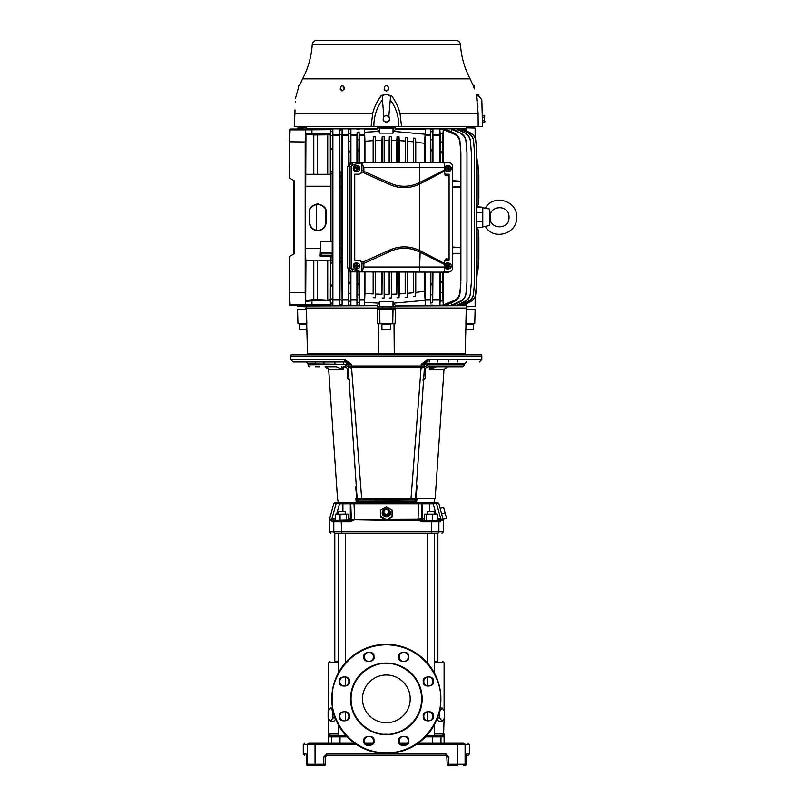 <?xml version="1.0" encoding="UTF-8"?>
<svg xmlns="http://www.w3.org/2000/svg" width="806" height="806" viewBox="0 0 806 806"><rect width="100%" height="100%" fill="white"/><g stroke="black" fill="none" stroke-linecap="round" stroke-linejoin="round"><path stroke-width="1.21" d="M333.503 366.75L325.493 366.75M309.967 366.75A1.914 1.914 0 0 1 308.063 364.836L346.973 364.372L348.152 364.967L346.973 364.372L346.973 362.297L345.764 361.975L293.263 361.975L345.764 361.975A2.388 1.038 -90 0 1 344.726 359.587L351.466 364.332M343.487 366.75L345.482 366.025M424.52 366.75L424.53 364.836L425.709 364.372L428.983 366.75L437.86 366.75M481.273 354.338L291.409 354.338A2.861 2.861 0 0 0 290.875 356.01L481.807 356.01A2.861 2.861 0 0 0 481.273 354.338M386.689 509.382A3.345 3.224 180 0 1 389.681 512.757A3.345 3.224 180 0 1 386.336 515.82A3.345 3.224 180 0 1 385.993 509.382M386.336 508.939A4.171 4.03 180 0 1 390.507 512.969A4.171 4.03 180 0 1 386.336 516.989A4.171 4.03 180 0 1 382.175 512.969A4.171 4.03 180 0 1 386.336 508.939M348.172 518.873L354.6 519.719L384.714 519.376L380.613 517.099L380.613 510.127L386.336 506.934L392.069 510.127L392.069 516.515L386.336 520.273L354.58 519.729L350.086 521.734L341.27 521.734L341.553 533.189L437.487 533.189C443.431 533.189 443.431 533.189 437.487 533.189A1.431 1.4 90 0 0 438.887 531.759L431.411 531.759L431.129 533.189M336.646 514.097L339.507 503.74L342.913 503.74L343.094 502.309L338.258 502.309L337.513 498.491L328.667 369.279M421.921 367.335L424.53 365.934L421.195 366.015L421.095 367.455L421.195 366.015L351.487 366.015L351.587 367.455L421.095 367.455L410.979 498.934L370.538 498.954L370.649 499.922L361.874 499.922L397.106 500.032L396.915 501.221L356.071 501.221L355.889 498.491L356.836 498.491C331.337 498.491 331.337 498.491 356.836 498.491L355.627 486.633M349.955 380.11L347.416 378.78L347.718 368.957M344.102 366.75L343.195 367.224L343.185 369.581L328.788 369.581L325.06 366.75L336.656 366.75M341.512 367.224L343.477 368.957L343.195 367.224L341.401 366.75M315.358 366.75L319.66 366.75M339.689 502.309L337.553 502.309A1.431 1.421 90 0 0 336.183 503.367L339.507 503.74L339.689 502.309L418.455 502.309L418.052 519.245L421.377 518.873A1.431 1.421 -90 0 0 422.797 520.303L424.51 520.303L422.797 520.303M342.913 511.669L342.913 503.74L350.751 503.74A1.431 1.421 -90 0 1 352.172 502.309L354.227 502.309L354.025 503.367L350.751 503.74L422.374 503.74L422.374 518.873L421.377 518.873L421.931 503.74A1.431 1.421 -90 0 0 420.51 502.309L434.424 502.309L434.777 498.491L416.793 498.491L416.611 501.221L396.915 501.221M415.846 498.491C441.335 498.491 441.335 498.491 415.846 498.491L417.055 486.633L416.531 484.174M435.593 366.75L462.715 366.75L464.619 364.836L426.686 364.836M421.195 366.015L421.195 364.362L426.686 361.985L421.195 364.362L427.492 359.607L427.492 360.463M427.13 361.672L426.918 361.975A2.388 1.038 90 0 0 427.956 359.587L426.686 361.985A2.388 2.388 90 0 0 424.53 364.362L424.53 366.569L421.095 368.151L424.53 366.569L424.53 364.362L425.709 364.372L426.918 361.975L425.709 362.297L424.53 364.362L424.51 366.932L421.095 368.151M350.65 367.314L351.487 367.435L351.487 364.362L348.152 364.362L348.152 365.934L346.973 362.297L345.764 361.975L346.973 362.297M370.538 498.954L361.703 498.934L351.587 368.151L348.162 366.932L348.152 365.934L351.487 366.015M348.152 364.836L348.152 366.569L351.587 368.151L351.587 367.455L348.152 365.934L348.152 366.569L348.071 363.728M397.056 499.186L397.106 500.032L410.808 499.922L410.979 498.934L415.553 498.592L424.53 365.934L424.51 366.932L426.968 365.531M348.132 362.851L347.376 362.448M345.19 359.607L345.996 361.985L351.487 364.362M345.996 364.836L345.714 365.531L348.152 366.569L357.129 498.592L361.703 498.934L361.874 499.922L358.559 499.922L357.129 498.592L358.539 499.922M402.144 498.954L402.033 499.922L414.123 499.922L415.473 498.964M425.709 363.949L425.709 362.297L426.918 361.975M424.54 364.765L421.195 364.362M423.946 375.203L425.497 373.722L423.946 375.203M424.228 371.193L424.218 371.213C424.671 368.493 426.253 367.002 428.983 366.75C473.414 366.75 473.414 366.75 428.983 366.75L429.195 366.75M436.429 366.75L431.17 367.224L429.205 368.957L429.497 369.581L436.429 366.75M431.281 366.75L428.58 366.75M424.964 368.957L425.508 373.823L423.946 375.304M415.422 499.085L414.627 499.831M414.506 499.871L416.611 501.221L415.543 498.682L414.314 499.972M416.541 484.325L415.513 498.813M425.508 373.823L425.115 378.78M429.487 367.224L429.497 369.581L429.205 368.957L429.497 369.581L443.894 369.581L447.622 366.75L445.244 366.75M447.602 366.75L445.869 366.75M443.965 368.957L443.894 369.581L443.965 368.957M422.727 380.11L425.266 378.78L423.795 378.78M345.996 361.985A2.388 2.388 -90 0 1 348.152 364.362L308.063 363.889L306.149 361.975M410.808 499.922L414.123 499.922M345.764 361.975L346.731 363.889M416.823 485.192L416.762 485.706M416.38 498.491L435.169 498.491L444.015 369.279M375.626 499.186L375.767 501.221M357.139 498.682L356.141 484.074L357.139 498.682L356.071 501.221L358.368 499.972M343.699 366.75L343.699 366.75C346.429 367.002 348.011 368.493 348.454 371.193L348.162 366.932M349.008 379.263L348.736 375.304L347.174 373.813M348.736 375.203L347.185 373.712M355.708 477.726L349.371 384.563M347.416 378.78L348.887 378.78M332.999 366.75L336.253 366.75L343.185 369.581M326.813 366.75L325.584 366.75M445.124 512.969L441.577 513.916L440.157 508.364L443.643 507.427L446.605 518.5L437.487 520.303A1.431 1.4 90 0 1 438.887 521.734L438.887 531.759L443.381 531.759L441.95 533.189M441.577 513.916L443.068 519.245L440.882 519.245L440.479 521.734L431.411 521.734L431.411 531.759L329.301 531.759L330.732 533.189M345.27 520.303L350.308 520.303L350.086 521.734L333.795 521.734L333.795 531.759A1.431 1.4 -90 0 0 335.195 533.189C329.251 533.189 329.251 533.189 335.195 533.189L341.553 533.189M335.498 520.303L335.195 520.303A1.431 1.4 -90 0 0 333.795 521.734L332.203 521.734L331.518 520.213C328.556 520.213 328.566 520.051 331.518 519.729M437.184 520.303L431.129 520.303L431.411 521.734L422.596 521.734L418.092 520.213L386.336 520.273M332.203 521.734L333.613 520.303L331.689 519.548L331.518 520.213M335.195 520.303L333.613 520.303M354.61 519.749L337.11 520.303M431.129 520.303L422.374 520.303L418.052 519.245L388.109 519.356M329.301 531.759L329.301 520.092L333.835 503.367L336.183 503.367L331.8 519.245C328.848 519.245 328.808 519.407 331.659 519.719C328.707 519.588 328.707 519.527 331.689 519.548A1.431 1.421 90 0 0 331.8 519.245L335.326 518.873L335.145 520.303M338.308 520.303L335.84 520.303M352.444 519.9L348.172 520.303L348.172 514.097L346.469 514.097L346.469 520.303L340.454 520.303M437.285 518.873L437.537 520.303L439.069 520.303L437.285 520.303L437.285 514.097L424.51 514.097L424.51 520.303L426.213 520.303L426.213 514.097M432.228 520.303L426.213 520.303M437.285 518.631L440.882 519.245L436.499 503.367L433.175 503.74L436.036 514.097M436.842 520.303L433.054 520.303L436.842 520.303M346.469 514.097L340.072 514.097L340.072 520.323M335.397 520.323L335.397 514.097L340.072 514.097M350.751 503.74L351.305 518.873A1.431 1.421 -90 0 1 349.885 520.303M432.61 520.323L432.61 514.097M440.348 517.311L436.54 503.538M435.169 503.538L435.683 503.478M440.177 508.354L438.847 503.367L436.499 503.367A1.431 1.421 -90 0 0 435.129 502.309L432.993 502.309L433.175 503.74L429.769 503.74L429.769 511.669M386.336 519.709L380.613 516.515L380.613 514.55M392.069 510.712L392.069 517.099L386.648 520.092M354.025 503.367L354.6 519.719L386.024 520.092M354.227 502.309L420.954 502.309A1.431 1.421 -90 0 1 422.374 503.74L429.769 503.74L429.588 502.309L432.993 502.309M338.258 502.309L337.553 502.309M418.092 520.213L418.072 519.548L387.585 519.578M392.069 516.515L392.069 517.099M388.724 513.18L388.724 513.926L386.336 515.256L383.958 513.926L383.958 510.52L386.336 509.19L388.724 510.52L388.724 513.18L386.336 514.51L383.958 513.18M386.336 515.256L386.336 514.51M356.726 744.694L315.045 744.694L315.045 764.269L323.79 764.269L323.79 756.874L326.672 754.003L326.47 755.504A1.431 1.431 0 0 0 326.249 755.595A1.431 1.431 0 0 1 326.47 755.514A1.431 1.431 0 0 0 326.249 755.595A1.431 1.431 0 0 1 326.47 755.514M463.682 743.263C469.384 743.263 469.384 743.263 463.682 743.263A1.431 1.411 90 0 1 465.092 744.694L457.637 744.694L457.345 743.263L463.682 743.263L418.062 743.263M354.62 743.263L309 743.263C303.298 743.263 303.298 743.263 309 743.263L315.337 743.263L315.045 744.694L307.59 744.694A1.431 1.411 -90 0 1 309 743.263M407.614 743.263L399.867 743.263M372.815 743.263L365.068 743.263M306.492 756.008L306.512 764.269A1.431 1.411 90 0 0 307.922 765.7L324.052 765.7L323.79 764.269L325.463 764.269L325.483 756.874L326.914 755.434L325.553 756.431A1.431 1.431 0 0 1 325.594 756.3A1.431 1.431 0 0 0 325.553 756.431A1.431 1.431 0 0 1 325.594 756.3A1.431 1.431 0 0 0 325.553 756.431M449.829 765.7L456.508 765.7M466.603 754.003L469.394 754.003L469.394 744.694L465.092 744.694L465.092 764.269A1.431 1.411 90 0 1 463.682 765.7L464.76 765.7A1.431 1.411 -90 0 0 466.17 764.269L466.311 755M446.272 755.524L447.199 756.874L448.892 756.874L446.01 754.003L326.672 754.003M306.512 756.874L306.068 754.003L303.288 754.003L303.288 744.694L304.718 743.263M448.892 756.874L448.63 765.7A1.431 1.431 0 0 1 447.199 764.269L446.776 755.857M466.251 755.434L467.954 755.434M326.914 755.434L445.768 755.434L446.01 754.003M306.34 754.839L306.068 754.003M325.463 764.269L325.483 764.269A1.431 1.431 0 0 1 324.052 765.7M364.393 740.875A4.544 4.544 0 0 1 368.644 736.341A4.544 4.544 0 0 1 373.49 740.875A4.544 4.544 0 0 1 369.239 745.419A4.544 4.544 0 0 1 364.393 740.875M363.919 740.875L363.959 741.54C363.063 747.253 375.606 746.427 373.964 740.875L373.924 740.22C374.82 734.508 362.277 735.334 363.919 740.875M399.192 740.875A4.544 4.544 0 0 1 403.443 736.341A4.544 4.544 0 0 1 408.289 740.875A4.544 4.544 0 0 1 404.038 745.419A4.544 4.544 0 0 1 399.192 740.875M398.718 740.875L398.758 741.54C397.862 747.253 410.405 746.427 408.763 740.875L408.723 740.22C409.619 734.508 397.076 735.334 398.718 740.875M440.892 699.477A54.556 54.556 0 0 1 386.044 753.429A54.556 54.556 0 0 1 331.78 698.873A54.556 54.556 0 0 1 331.79 698.278A54.556 54.556 0 0 1 386.638 644.316A54.556 54.556 0 0 1 440.902 698.873A54.556 54.556 0 0 1 440.892 699.477A54.556 54.556 0 0 0 440.902 698.873A54.556 54.556 0 0 0 386.638 644.316A54.556 54.556 0 0 0 331.79 698.278M332.263 698.873L332.263 698.278C330.289 682.4 346.862 645.274 386.638 644.79C426.404 645.707 442.575 683.014 440.419 698.873L440.419 699.467C442.393 715.345 425.82 752.472 386.044 752.955C346.278 752.038 330.107 714.731 332.263 698.873L332.263 699.296M364.393 656.87A4.544 4.544 0 0 1 368.644 652.336A4.544 4.544 0 0 1 373.49 656.87A4.544 4.544 0 0 1 369.239 661.404A4.544 4.544 0 0 1 364.393 656.87M363.919 656.87L363.959 657.525C363.063 663.237 375.606 662.411 373.964 656.87L373.924 656.205C374.82 650.502 362.277 651.329 363.919 656.87M399.192 656.87A4.544 4.544 0 0 1 403.443 652.336A4.544 4.544 0 0 1 408.289 656.87A4.544 4.544 0 0 1 404.038 661.404A4.544 4.544 0 0 1 399.192 656.87M398.718 656.87L398.758 657.525C397.862 663.237 410.405 662.411 408.763 656.87L408.723 656.205C409.619 650.502 397.076 651.329 398.718 656.87M423.795 681.473A4.544 4.544 0 0 1 428.046 676.939A4.544 4.544 0 0 1 432.893 681.473A4.544 4.544 0 0 1 428.641 686.017A4.544 4.544 0 0 1 423.795 681.473M423.321 681.473L423.362 682.138C422.465 687.85 435.008 687.014 433.366 681.473L433.326 680.818C434.222 675.106 421.679 675.932 423.321 681.473M423.795 716.272A4.544 4.544 0 0 1 428.046 711.738A4.544 4.544 0 0 1 432.893 716.272A4.544 4.544 0 0 1 428.641 720.806A4.544 4.544 0 0 1 423.795 716.272M423.321 716.272L423.362 716.937C422.465 722.65 435.008 721.813 433.366 716.272L433.326 715.617C434.222 709.905 421.679 710.731 423.321 716.272M339.789 716.272A4.544 4.544 0 0 1 344.041 711.738A4.544 4.544 0 0 1 348.887 716.272A4.544 4.544 0 0 1 344.636 720.806A4.544 4.544 0 0 1 339.789 716.272M339.316 716.272L339.356 716.937C338.46 722.65 351.003 721.813 349.361 716.272L349.32 715.617C350.217 709.905 337.674 710.731 339.316 716.272M339.789 681.473A4.544 4.544 0 0 1 344.041 676.939A4.544 4.544 0 0 1 348.887 681.473A4.544 4.544 0 0 1 344.636 686.017A4.544 4.544 0 0 1 339.789 681.473M339.316 681.473L339.356 682.138C338.46 687.85 351.003 687.014 349.361 681.473L349.32 680.818C350.217 675.106 337.674 675.932 339.316 681.473M386.94 663.076A35.796 35.796 0 0 1 422.143 698.873A35.796 35.796 0 0 1 385.742 734.669A35.796 35.796 0 0 1 350.539 698.873A35.796 35.796 0 0 1 386.94 663.076A35.796 35.796 0 0 0 350.539 698.873A35.796 35.796 0 0 0 385.742 734.669M386.93 663.56C397.328 662.331 421.437 673.282 421.659 699.165C421.004 725.057 396.713 735.596 386.336 734.195L385.752 734.195C375.354 735.415 351.245 724.473 351.023 698.58C351.678 672.698 375.969 662.159 386.336 663.55L386.93 663.56M410.204 698.873A23.868 23.868 0 0 1 386.336 722.74A23.868 23.868 0 0 1 362.478 698.873A23.868 23.868 0 0 1 386.336 675.005A23.868 23.868 0 0 1 410.204 698.873M437.89 533.189L437.89 661.313L434.374 661.313M427.412 661.313L425.911 661.313M404.723 661.313L402.758 661.313M442.151 721.239L444.569 717.934L444.569 711.315L442.151 708.011L439.723 711.315L439.723 717.934L442.151 721.239L438.686 721.239L437.013 719.103M345.27 514.097L345.27 511.669L338.308 511.669L338.308 514.097M434.374 514.097L434.374 511.669L427.412 511.669L427.412 514.097M434.374 733.954L444.096 733.954L442.091 735.394L426.878 735.394M345.27 734.79L345.804 735.394L330.591 735.394L328.596 734.105M341.784 735.394L338.308 735.394L338.308 724.735M405.781 736.815L402.144 736.624M334.792 533.189L334.792 661.313L338.308 661.313M345.27 661.313L346.771 661.313M367.959 661.313L369.924 661.313M328.113 717.934L328.113 711.315L330.531 708.011L332.959 711.315L332.959 717.934L330.531 721.239L328.113 717.934M444.096 718.579L443.522 736.825A1.431 1.431 90 0 0 442.091 735.394L434.374 735.394L434.374 724.735M347.144 736.825L329.16 736.825L328.586 733.964L338.308 733.964M329.16 736.825A1.431 1.431 -90 0 1 330.591 735.394M335.215 717.934L332.959 717.934M332.556 708.011L330.531 708.011M335.669 719.103L333.996 721.239L330.531 721.239M442.151 708.011L440.126 708.011M439.723 717.934L437.467 717.934M431.532 257.92L419.039 251.784L419.594 250.515L431.542 256.63A1.431 0.564 116.4 0 0 431.512 257.91L444.67 264.57L444.67 267.018C444.469 270.463 444.035 272.055 443.34 271.793L449.063 271.793C451.239 271.551 452.438 270.272 452.67 267.975L452.67 166.58C452.438 164.273 451.239 163.003 449.063 162.762L419.412 162.762L419.654 167.537L363.849 167.537L361.914 162.953C356.04 163.568 352.454 164.837 351.154 166.741L353.008 162.762L443.34 162.762C444.035 162.5 444.469 164.092 444.67 167.537L419.654 167.537L419.654 182.468L431.532 176.635A1.431 0.564 -116.4 0 0 431.542 177.914L419.362 184.151A34.829 34.779 -90 0 1 389.913 184.614L362.811 172.434L363.849 171.325L390.547 183.325A33.409 33.368 90 0 0 418.808 182.881L419.654 182.468L420.188 183.738M419.039 182.771L419.594 184.04L419.362 250.394A34.829 34.779 -90 0 0 389.913 249.941L362.811 262.111L359.023 260.116L354.741 260.338L354.741 174.217L358.378 174.217C360.524 173.985 361.703 172.736 361.914 170.459L361.914 162.953M363.849 167.537L363.849 171.325M362.811 172.434L358.378 174.217M431.532 176.635L444.67 169.985L444.67 167.537M353.28 271.793L351.154 267.814C352.454 269.718 356.04 270.977 361.914 271.602L363.849 267.018L363.849 263.421L361.914 264.096C361.703 261.819 360.524 260.57 358.378 260.338L354.741 260.338M419.039 251.784L418.808 251.663A33.409 33.368 90 0 0 390.547 251.23L363.849 263.421M363.849 263.23L362.811 262.111M361.914 271.602L361.914 264.096M357.098 265.245L357.582 263.814L357.582 265.486L356.685 265.245M357.582 263.814L356.685 263.814L356.685 265.486L354.499 265.486A2.851 2.68 90 0 1 357.783 263.199L356.856 262.947A3.103 2.912 90 0 0 353.24 265.96A3.103 2.912 90 0 0 356.856 268.972L357.783 268.73A2.851 2.68 90 0 0 359.778 266.443L356.685 266.675M355.688 266.443L355.688 265.486M355.98 265.486L355.98 266.443M354.086 265.486A2.932 2.761 90 0 0 354.086 266.443L356.685 266.443L356.685 268.116L357.582 268.116L357.098 266.675M357.582 266.443L357.582 268.116M357.32 265.486L357.32 266.443M357.935 266.443L357.935 265.486M357.3 168.071L358.237 166.721L357.713 168.303L356.887 167.92M358.237 166.721L357.39 166.409L355.92 168.635M355.637 168.525L356.161 167.9M357.713 168.303L359.778 169.079A2.851 2.68 90 0 0 354.801 167.195L354.398 167.164A2.932 2.761 90 0 0 354.096 168.061L356.564 168.877L356.04 170.449L356.887 170.771L356.433 169.27M356.887 170.771L357.411 169.2L356.846 169.421M357.753 169.331L357.431 168.383L357.159 169.2M357.582 265.486L359.778 265.486A2.851 2.68 90 0 0 357.783 263.199M357.783 268.73A2.851 2.68 90 0 1 354.499 266.443L354.086 266.443M359.536 266.443A2.932 2.761 90 0 0 359.536 265.486M359.778 169.079L358.015 168.545M354.801 167.195L356.867 167.98M354.398 167.164L355.909 167.739M354.499 168.091A2.851 2.68 90 0 0 359.476 169.985L357.411 169.2M359.275 169.905A2.932 2.761 90 0 0 359.526 169.109M353.008 271.793C350.872 271.511 349.693 270.242 349.482 267.975L349.482 166.58C349.693 164.313 350.872 163.034 353.008 162.762M351.154 267.814L351.154 166.741M357.783 165.824L356.856 165.573A3.103 2.912 90 0 0 353.995 170.671A3.103 2.912 90 0 0 356.856 171.597L357.783 171.356M354.741 174.217L359.023 174.439M444.6 170.006L444.368 171.114L431.542 177.914M444.368 171.114L445.265 175.466L447.129 175.91L449.083 174.217L445.436 174.217L447.129 175.91M444.519 174.086L445.436 174.217M449.285 165.824A2.851 2.68 90 0 0 446 168.111L448.196 168.111L448.196 166.439L449.093 166.439L449.093 168.111L451.279 168.111A2.851 2.68 90 0 0 449.285 165.824L448.358 165.573A3.103 2.912 90 0 0 444.741 168.585A3.103 2.912 90 0 0 448.358 171.597L449.285 171.356A2.851 2.68 90 0 0 451.279 169.069L448.196 169.3M449.133 263.159A2.932 2.761 90 0 0 448.972 263.119L448.358 262.947A3.103 2.912 90 0 0 446.574 268.841A3.103 2.912 90 0 0 448.358 268.972L449.285 268.73A2.851 2.68 90 0 0 450.04 263.532L449.748 263.451A2.932 2.761 90 0 0 449.204 263.189M449.083 260.298L449.083 174.217M431.542 256.63L444.368 263.441L445.265 259.089L447.129 258.645L449.083 260.338L444.519 260.459M445.587 168.111L445.587 168.111A2.932 2.761 90 0 0 445.587 169.069L446 169.069A2.851 2.68 90 0 0 449.285 171.356M451.038 169.069A2.932 2.761 90 0 0 451.038 168.111M449.093 169.069L449.093 170.741L448.196 170.741L448.196 169.069L445.587 169.069M447.239 268.398L448.055 266.232L446.605 265.607L446.937 264.721L448.388 265.345L449.214 263.179A2.851 2.68 90 0 0 447.239 268.398L446.887 268.469A2.932 2.761 90 0 0 447.713 268.831L448.307 267.249L447.763 267.018M447.713 268.831L448.076 268.751A2.851 2.68 90 0 0 449.285 268.73M444.368 263.441L444.6 264.549M450.876 163.275L448.559 162.379L352.655 162.379L351.315 162.661L349.089 166.177L349.089 268.368L351.315 271.884L448.559 272.166L450.856 271.29M447.189 169.069L447.189 168.111M449.093 168.111L448.196 167.87M449.436 169.069L449.436 168.111M449.748 263.451L449.144 265.033L448.599 264.801M449.144 265.033L450.04 263.532M448.076 268.751L448.892 266.585L450.342 267.209L450.685 266.323L448.942 265.789L448.64 266.585M449.224 265.698L450.685 266.323M448.892 266.585L448.307 267.249M448.821 265.476L447.693 265.255L447.431 265.96M349.089 166.177L347.577 166.832L349.804 163.316L351.315 162.661M347.577 166.832L347.577 267.713L349.089 268.368M351.315 271.884L349.804 271.239L347.577 267.713M447.481 168.111L447.481 169.069M448.821 168.111L448.821 169.069M449.093 166.439L448.599 167.87M449.093 170.741L448.599 169.3M446.937 264.721L447.693 265.255M432.5 283.45L432.721 302.562L430.666 303.147L430.888 283.994L432.5 283.45L432.5 272.166M432.5 162.379L432.5 151.095L430.888 150.561L430.666 131.398L432.721 131.993L432.5 151.095M432.721 131.993L432.923 129.403L432.953 134.491L439.794 134.491L439.794 135.156L432.953 135.156L432.953 134.491M432.721 302.562L432.953 272.166M432.953 162.379L432.953 135.156M357.35 151.004L357.149 132.244L359.093 131.912L358.892 150.672L357.35 151.004L357.35 162.379M357.35 272.166L357.35 283.551L358.892 283.873L359.093 302.633L357.149 302.3L357.35 283.551M357.149 302.3L356.957 305.142L356.937 300.054L350.902 300.054L350.912 271.713M350.912 299.389L356.927 299.389L356.937 300.054M356.927 299.389L356.927 272.166M356.927 162.379L356.927 135.156L350.912 135.156L350.882 129.403L348.545 129.403L348.514 135.156L342.187 135.156L342.157 129.403L339.759 129.403L339.729 135.156L332.888 135.156L332.858 129.403L291.047 128.97L289.344 129.282L289.344 140.526M357.149 132.244L356.927 135.156M356.957 305.142L359.254 305.142L359.285 299.389L364.393 299.389L364.423 305.293L364.947 293.293L373.148 293.908L373.148 272.166M373.148 293.908L373.359 272.166M373.359 297.666L375.334 297.767L375.536 294.039L381.973 294.25L381.973 272.166M375.334 272.166L375.334 297.767M375.536 272.166L375.536 294.039M381.973 294.25L382.175 272.166M382.175 297.998L384.16 298.019L384.361 294.281L389.157 294.271L389.157 272.166M384.16 272.166L384.16 298.019M384.361 272.166L384.361 294.281M389.157 294.271L389.358 272.166M389.358 298.008L391.333 297.978L391.535 294.23L396.824 294.049L396.824 272.166M391.333 272.166L391.333 297.978M391.535 272.166L391.535 294.23M396.824 294.049L397.026 272.166M397.026 297.787L399 297.686L399.202 293.928L405.186 293.515L405.186 272.166M399 272.166L399 297.686M399.202 272.166L399.202 293.928M405.186 293.515L405.398 272.166M405.398 297.253L407.373 297.092L407.574 293.313L413.367 292.719L413.367 272.166M407.373 272.166L407.373 297.092M407.574 272.166L407.574 293.313M413.367 292.719L413.569 272.166M413.569 296.467L415.543 296.235L415.755 292.437L424.611 291.218L424.611 272.166M415.543 272.166L415.543 296.235M415.755 272.166L415.755 292.437M424.611 291.218L425.377 305.293L425.407 272.166M425.407 299.389L430.495 299.389L430.495 272.166M359.285 299.389L359.285 272.166M364.393 299.389L364.393 272.166M364.947 293.293L364.947 272.166M430.888 272.166L430.888 283.994M430.495 299.389L430.666 303.147M430.857 294.976L432.53 294.502M432.5 284.498L430.888 284.992M432.923 305.142L430.525 305.142M424.843 300.356L393.812 303.147L395.434 305.696L466.14 305.696L465.928 304.225M470.966 301.373L470.926 301.162C473.787 299.459 475.409 296.94 475.782 293.616L476.729 282.543L475.802 293.797C475.439 297.112 473.827 299.641 470.966 301.373L464.316 305.142L463.591 304.194M468.629 301.404L468.568 301.101C471.51 299.399 473.172 296.85 473.545 293.455L474.502 282.362L473.575 293.696C473.213 297.092 471.56 299.661 468.629 301.404L461.868 305.142L461.002 305.142L460.8 303.822M465.294 301.434L465.223 301.041C468.276 299.328 469.999 296.719 470.382 293.233L471.339 282.15L470.412 293.545C470.039 297.041 468.336 299.671 465.294 301.434L458.312 305.142L457.113 305.142L456.831 303.388M460.7 301.454L460.609 300.95C463.813 299.238 465.616 296.568 466.009 292.931L466.966 281.878L466.049 293.324C465.667 296.971 463.883 299.671 460.7 301.454L453.315 305.142L451.672 305.142L451.269 302.834M460.841 283.138L459.994 292.981C459.601 296.83 457.707 299.651 454.302 301.424L446.151 305.142L439.824 305.142L439.794 300.054L432.953 300.054M395.444 305.293L425.377 305.293M432.953 299.389L439.794 299.389L439.794 300.054M439.794 299.389L439.794 272.166M439.794 162.379L439.794 135.156M463.591 130.36L463.732 129.403L470.966 133.181C473.817 134.904 475.439 137.433 475.802 140.758L475.127 137.917L475.127 128.023L466.16 127.801L465.928 130.32M395.444 129.252L395.424 127.801L393.026 128.023L393.026 133.101L395.444 129.252L425.377 129.252L424.611 143.327L415.755 142.108L415.543 138.31L413.569 138.078L413.569 162.379M425.407 162.379L425.377 129.252M432.923 129.403L430.525 129.403L430.495 135.156L425.407 135.156M439.824 129.403L440.116 133.121L442.917 134.068L443.3 129.585L454.151 134.068L454.302 133.121L446.151 129.403L439.824 129.403L439.794 134.491M451.672 129.403L460.7 133.101L453.315 129.403L451.672 129.403L451.269 131.71M457.113 129.403L465.294 133.111L458.312 129.403L457.113 129.403L456.831 131.156M461.002 129.403L468.629 133.141L461.868 129.403L461.002 129.403L460.8 130.723M463.732 129.403L470.966 133.181M430.525 129.403L430.666 131.398M432.53 140.043L430.857 139.569M430.888 149.563L432.5 150.047M430.888 162.379L430.888 150.561M430.495 162.379L430.495 135.156M375.334 162.379L375.334 136.778L373.359 136.879L373.359 162.379M373.359 136.879L373.148 140.637L364.947 141.251L364.423 129.252L364.393 135.156L359.285 135.156L359.093 131.912M373.148 162.379L373.148 140.637M364.947 162.379L364.947 141.251M364.393 162.379L364.393 135.156M359.285 162.379L359.285 135.156M424.611 162.379L424.611 143.327M415.755 162.379L415.755 142.108M415.543 162.379L415.543 138.31M413.569 138.078L413.367 162.379M413.367 141.826L407.574 141.231L407.373 137.463L405.398 137.292L405.398 162.379M407.574 162.379L407.574 141.231M407.373 162.379L407.373 137.463M405.398 137.292L405.186 162.379M405.186 141.03L399.202 140.617L399 136.859L397.026 136.758L397.026 162.379M399.202 162.379L399.202 140.617M399 162.379L399 136.859M397.026 136.758L396.824 140.496L391.535 140.315L391.333 136.567L389.358 136.536L389.358 162.379M396.824 162.379L396.824 140.496M391.535 162.379L391.535 140.315M391.333 162.379L391.333 136.567M389.358 136.536L389.157 140.274L384.361 140.264L384.16 136.526L382.175 136.557L382.175 162.379M389.157 162.379L389.157 140.274M384.361 162.379L384.361 140.264M384.16 162.379L384.16 136.526M382.175 136.557L381.973 140.294L375.536 140.516L375.334 136.778M381.973 162.379L381.973 140.294M375.536 162.379L375.536 140.516M358.892 162.379L358.892 150.672M358.922 139.629L357.32 139.901M357.35 150.067L358.892 149.775M356.957 129.403L359.254 129.403M364.725 132.224L378.87 131.398L379.656 133.101L379.656 128.023L377.258 127.801L377.238 129.252L364.423 129.252M306.562 128.97L306.522 127.801L297.555 128.023L297.555 128.97M350.912 162.832L350.912 135.156M306.562 305.575L377.248 305.696L378.87 303.147L364.725 302.321M364.423 305.293L377.238 305.293M332.858 305.142L332.727 303.58L330.561 302.804L330.984 304.91L326.319 305.142L332.858 305.142L332.888 299.389L339.729 299.389L339.759 305.142L342.157 305.142L342.187 299.389L348.514 299.389L348.545 305.142L350.882 305.142L350.902 300.054M326.319 305.142L291.047 305.575L289.686 304.608L289.686 296.618L290.089 304.678L305.655 304.698L305.937 260.237M359.254 305.142L359.093 302.633M357.32 294.643L358.922 294.915M358.892 284.77L357.35 284.478M358.892 272.166L358.892 283.873M393.812 303.147L393.026 301.454L379.656 301.454L378.87 303.147M466.14 305.696L395.424 305.978L395.424 306.754L382.175 306.754L382.175 308.033L306.119 308.033L306.119 306.754L297.555 306.532L306.119 306.754M393.026 301.454L393.026 306.522L395.424 306.754M390.507 306.754L390.507 308.033L466.563 308.033L466.16 305.978M466.16 306.754L475.127 306.522L475.127 296.628L476.689 283.42M476.689 151.125L475.782 140.929C475.409 137.604 473.787 135.096 470.926 133.393M470.926 301.162L463.732 305.142M476.729 282.543L476.729 152.002M468.629 133.141C471.56 134.884 473.203 137.453 473.575 140.849L474.502 152.183L473.545 141.09C473.172 137.705 471.51 135.156 468.568 133.443M468.568 301.101L461.002 305.142M474.502 282.362L474.502 152.183M465.294 133.111C468.336 134.874 470.039 137.504 470.412 141L471.339 152.405L470.382 141.312C469.999 137.826 468.276 135.217 465.223 133.514M465.223 301.041L457.113 305.142M471.339 282.15L471.339 152.405M460.7 133.101C463.883 134.874 465.667 137.584 466.049 141.221L466.966 152.666L466.009 141.614C465.616 137.977 463.823 135.307 460.609 133.605M460.609 300.95L451.672 305.142M466.966 281.878L466.966 152.666M454.302 133.121C457.707 134.894 459.601 137.715 459.994 141.564L460.891 153.341L459.924 142.37C459.511 138.521 457.586 135.761 454.151 134.068M454.302 301.424L454.151 300.477L443.3 304.96L442.917 300.477L440.116 301.424L439.824 305.142M440.348 162.379L440.116 133.121M440.116 301.424L440.348 272.166M393.812 131.398L424.843 134.189M379.656 133.101L393.026 133.101M377.238 129.252L378.87 131.398M305.655 129.847L330.984 129.635L330.41 129.957L330.41 133.746L311.932 133.746L305.655 133.101L305.655 129.847L290.089 129.867L289.707 137.927L289.686 129.937L291.047 128.97M330.984 129.635L326.319 129.403M330.41 129.957L330.561 131.741L332.727 130.965L332.858 129.403M332.727 130.965L332.596 171.416L330.702 171.346L330.561 131.741M332.888 299.389L332.888 135.156M332.596 285.384L332.394 262.595L330.702 263.199L330.702 284.619L332.596 285.384L332.727 303.58M330.893 262.655L330.954 260.751L332.334 260.701L332.394 262.595M332.334 260.701L332.082 253.084L321.201 253.084L321.201 255.21L332.082 255.21M320.516 248.298L320.113 256.026L330.782 256.479L330.47 260.237L305.776 260.237L305.444 248.298L320.516 248.298L320.516 241.629L320.657 252.681L332.082 253.084M332.223 252.681L332.223 241.74L320.657 241.74M320.516 241.629L332.223 241.74M332.334 241.377L332.334 173.854L330.954 173.804L330.893 171.9L332.394 171.95L332.334 173.854M332.394 171.95L332.596 171.416M340.293 247.402L341.684 247.402L341.855 262.061L340.122 262.061L340.122 172.484L342.046 171.93L339.93 171.93L339.83 130.34L342.157 129.403M339.759 129.403L339.83 130.34M339.729 299.389L339.729 135.156M341.855 262.061L342.147 304.93L339.83 304.205L339.759 305.142M339.83 304.205L339.93 299.651L342.046 300.356M340.122 262.061L339.93 299.651M339.93 171.93L340.122 172.484M342.147 129.615L342.046 134.199L339.93 134.894M342.046 171.93L342.046 134.199M341.855 172.484L341.684 187.143L340.293 187.143M341.684 247.402L341.684 187.143M342.187 299.389L342.187 135.156M348.514 299.389L348.514 270.282M348.514 164.263L348.514 135.156M348.545 129.403L348.827 133.514L350.63 133.111L350.882 129.403M349.038 163.759L348.827 133.514M350.882 305.142L350.63 301.434L348.827 301.041L349.038 270.786M348.827 301.041L348.545 305.142M349.038 282.15L350.419 282.513L350.63 301.434M350.419 282.513L350.419 271.501M350.419 163.044L350.419 152.032L349.038 152.405M350.63 133.111L350.419 152.032M297.555 305.575L297.555 306.522M377.248 305.696L306.522 305.978L306.522 306.754M382.175 306.754L377.258 306.754L377.258 305.978M377.258 306.754L393.026 306.522M379.656 301.454L379.656 306.522M330.984 304.91L305.655 304.698M289.686 178.136L289.686 137.927L289.344 177.935L294.452 180.887L294.452 253.658L289.344 256.61L289.344 305.262L291.047 305.575M475.127 306.532L466.563 306.754L466.563 308.033M459.994 141.564L459.924 142.37M460.841 152.243L460.841 151.407M460.891 281.203L460.891 153.341M454.151 300.477C457.586 298.794 459.511 296.024 459.924 292.175L460.841 282.312M459.924 292.175L459.994 292.981M440.348 282.1L442.685 281.203L442.917 300.477M442.685 281.203L442.685 272.166M442.685 162.379L442.685 153.341L440.348 152.445M442.917 134.068L442.685 153.341M443.3 162.379L443.3 129.585M443.3 304.96L443.3 272.166M440.308 292.981L442.716 292.175M452.67 187.526L460.528 186.962L460.528 181.239L452.67 180.675M452.67 247.019L460.528 247.583L452.67 247.583M452.67 253.88L460.528 253.316L460.528 247.583M442.685 282.312L440.338 283.138M440.338 151.407L442.685 152.243M442.716 142.37L440.308 141.564M466.16 127.801L466.563 126.512M390.507 126.512L390.507 127.801L395.424 127.801M475.127 128.023L466.563 127.791M379.656 128.023L393.026 128.023M390.507 127.801L382.175 127.801L382.175 126.512M377.258 127.801L382.175 127.801M306.119 126.512L306.522 127.801M316.446 230.325L316.446 204.22M305.494 130.048L305.192 141.967L289.686 141.785M305.726 290.019C305.655 294.764 305.585 294.764 305.514 290.019C305.585 285.274 305.655 285.274 305.726 290.019C305.655 294.764 305.585 294.764 305.514 290.019C305.585 285.274 305.655 285.274 305.726 290.019M305.726 144.526C305.655 149.281 305.585 149.281 305.514 144.526C305.585 139.781 305.655 139.781 305.726 144.526C305.655 149.281 305.585 149.281 305.514 144.526C305.585 139.781 305.655 139.781 305.726 144.526M305.726 162.711C305.655 167.467 305.585 167.467 305.514 162.711C305.585 157.966 305.655 157.966 305.726 162.711C305.655 167.467 305.585 167.467 305.514 162.711C305.585 157.966 305.655 157.966 305.726 162.711M305.726 271.834C305.655 276.579 305.585 276.579 305.514 271.834C305.585 267.078 305.655 267.078 305.726 271.834C305.655 276.579 305.585 276.579 305.514 271.834C305.585 267.078 305.655 267.078 305.726 271.834M305.444 248.298L305.937 134.169L313.786 134.965L327.73 134.824L327.73 174.318L330.47 174.318L330.903 186.246L305.444 186.246M305.655 133.101L305.937 134.169M289.344 292.759L289.707 296.618L289.686 292.759L305.192 292.578L305.192 141.967M305.192 292.578L305.494 304.497M330.903 241.226L330.903 186.246M330.319 174.318L330.319 134.824L327.73 134.824M330.41 133.746L330.319 134.824M330.702 171.346L330.893 171.9M330.954 241.377L330.954 173.804M332.626 135.237L330.661 135.922M320.657 252.681L321.201 253.084M320.113 256.026L321.201 255.21M332.334 255.965L330.782 256.479M330.954 260.751L330.954 255.965M332.596 263.139L330.702 263.199M332.596 286.462L330.702 285.747L330.702 284.619M330.561 302.804L330.702 285.747M330.661 298.623L332.626 299.308M330.702 148.798L332.596 148.092M342.046 262.615L339.93 262.615M349.008 293.233L350.459 293.545M350.429 283.45L349.038 283.118M349.038 151.427L350.429 151.095M350.459 141L349.008 141.312M330.319 299.721L327.045 300.104L330.329 300.578L330.47 260.237M330.329 300.578L330.41 304.587M330.41 300.809L311.932 300.809L311.932 304.91M305.655 301.444L311.932 300.809M390.507 308.033L382.175 308.033M476.729 278.171L478.16 264.821L478.16 229.841L476.729 226.859M476.729 207.686L478.16 204.704L478.16 169.723L476.729 156.374M477.565 162.369L478.16 169.723M478.16 264.821L477.565 272.176M478.16 204.704L478.855 198.075L478.855 175.365L477.565 162.439M477.565 272.106L478.855 259.22L478.855 236.47L478.16 229.841M478.824 260.046L477.928 270.262L478.814 260.016M478.855 259.179L478.855 236.47M477.283 207.132L482.764 207.243L482.764 209.6L482.764 207.726L489.212 208.986M477.515 206.83L482.764 207.243M490.209 220.915L489.444 225.559L482.764 226.818L482.764 224.945L482.764 227.534L477.515 227.715M482.764 227.302L477.283 227.413M478.824 174.499L477.928 164.283L478.814 174.529M478.855 198.075L478.855 175.365M476.729 156.223L476.689 150.944M476.689 283.601L476.729 278.322M460.528 253.316L452.67 253.316M460.528 186.962L452.67 186.962M460.528 181.239L452.67 181.239M482.522 126.512L478.19 126.512L478.079 113.243L476.507 95.864L478.875 95.964L481.817 99.823L482.522 126.512M401.569 126.512L398.839 126.512C398.879 116.558 396.028 107.661 390.275 99.823L390.588 96.307L387.696 94.765L391.666 95.864C395.545 101.163 398.325 106.956 399.988 113.243L401.569 126.512L478.19 126.512M383.888 116.669L382.407 99.823C376.674 107.611 373.823 116.507 373.843 126.512L398.839 126.512M373.843 126.512L371.113 126.512L372.694 113.243C374.357 106.966 377.127 101.173 381.016 95.864L378.427 99.944M372.694 113.243L294.885 113.243C295.56 93.909 295.56 93.909 294.885 113.243L294.432 126.512L371.113 126.512M293.827 254.021L293.827 180.524L293.827 254.021M289.686 292.759L289.686 256.419M309.252 222.285C309.847 227.534 312.778 230.355 318.048 230.748C322.994 230.063 325.705 227.242 326.198 222.285L326.198 212.26C326.682 208.26 323.851 205.439 317.725 203.797C311.6 205.439 308.779 208.26 309.252 212.26L309.252 222.285L309.585 212.26C309.121 208.411 311.841 205.701 317.735 204.12C323.639 205.701 326.349 208.411 325.886 212.26L325.886 222.285C325.412 227.06 322.803 229.77 318.048 230.425C312.98 230.053 310.159 227.332 309.585 222.285M305.776 174.318L330.47 174.318M327.73 174.318L317.433 174.318L317.433 134.965M313.786 134.965L313.786 174.318L317.433 174.318M313.786 174.318L305.937 174.318M330.329 133.967L327.045 134.441M327.045 300.104L317.433 299.58L317.433 260.237L330.319 260.237M317.433 260.237L313.786 260.237L313.786 299.58L317.433 299.58M313.786 299.58L305.937 300.376M482.764 224.945L482.764 209.6M294.905 112.749L295.006 109.948M295.268 102.493L295.288 101.727M378.205 100.317L376.029 104.145M381.44 95.38L384.986 94.765L381.016 95.864L382.336 95.964L382.407 99.823M399.967 113.172L398.627 108.588M476.91 97.838L477.112 99.037M477.263 99.964L477.374 100.79M477.746 104.145L477.928 106.815M480.527 97.959L478.885 96.307M478.845 94.765L478.875 95.964L476.507 95.864L476.326 94.765L478.845 94.765L476.326 94.765M388.794 116.729L390.275 99.823M305.937 309.232L305.907 308.033L466.775 308.033L466.734 309.232M489.444 225.559L489.444 208.986L490.209 213.63M298.613 87.703L298.603 87.743C299.58 85.164 299.58 85.164 298.603 87.743L297.474 90.877M297.444 90.977L298.27 88.851M298.029 89.335L298.361 88.398M342.087 90.977L340.293 89.335L340.323 88.338L342.097 90.977L344.071 89.335L344.202 87.673L342.681 85.718M344.202 87.673L344.051 87.713A1.985 1.713 -87 0 0 340.616 87.713L340.344 88.821M384.381 88.368L384.16 89.335L386.114 90.977L387.867 90.494L388.522 89.335L386.568 90.977M388.321 87.683A1.985 1.985 180 0 1 388.321 87.733L388.321 87.693A1.985 1.985 180 0 0 386.336 85.698A1.985 1.985 180 0 0 384.361 87.683L384.361 87.683A1.985 1.985 180 0 0 384.361 87.733L384.361 87.673M298.603 87.743L298.351 85.698L299.369 85.728L302.572 78.857L470.11 78.857L473.303 85.708L474.331 85.678L474.079 87.723L473.303 85.708L474.412 88.851M388.291 88.851L388.321 87.733L388.291 88.851L388.694 88.398L388.522 89.335M384.986 94.765L387.696 94.765M393.026 309.232L392.734 323.79L395.111 323.79L395.403 309.232L377.279 309.232L377.571 323.79L379.948 323.79L379.656 309.232M306.693 323.79L307.509 353.713L394.265 353.713L394.023 323.79M394.265 353.713L465.173 353.713L465.989 323.79M466.231 309.232L465.878 323.79L474.744 323.79L475.127 309.232L466.231 309.232M394.074 330.238L394.084 331.78M378.447 349.744L378.498 343.89M306.804 323.79L306.451 309.232L297.555 309.232L297.938 323.79L306.804 323.79M378.659 323.79L378.417 353.713M490.32 219.957L490.32 219.947A46.476 46.476 0 0 0 490.32 214.598L490.32 214.587C492.003 205.016 509.513 205.087 509.009 217.277C509.513 229.458 492.003 229.539 490.32 219.947M298.301 87.733L298.28 88.63M344.011 88.791L344.051 87.713M384.16 89.335L384.835 90.514M474.381 87.713L474.402 88.63M484.618 120.759L484.477 115.288L482.512 115.349L482.653 120.809L482.703 122.502L484.668 122.452L484.618 120.759L482.653 120.809M389.489 117.223L389.389 120.799L386.245 122.502L383.193 120.628L386.245 122.452L389.389 120.749L389.489 117.223M392.734 323.79L379.948 323.79M316.939 40.3L455.743 40.3C458.483 40.542 460.055 42.013 460.468 44.723L312.214 44.723C312.627 42.013 314.199 40.542 316.939 40.3M484.527 117.182L482.562 117.233M484.779 116.135L484.477 115.288M484.668 122.452L484.517 115.359M383.193 120.578L383.293 116.991L384.865 116.135L386.437 115.288L389.489 117.172M322.078 40.3L317.997 40.3M484.698 122.391L484.92 121.595M386.427 115.762A3.103 3.103 180 0 1 387.817 121.595A3.103 3.103 180 0 1 383.243 118.774A3.103 3.103 180 0 1 386.427 115.762M386.336 324.072L381.923 324.072L381.923 329.805L390.759 329.805L390.759 324.072L386.336 324.072M465.828 329.805L473.334 329.805L473.334 324.072L465.979 324.072M306.703 324.072L299.348 324.072L299.348 329.805L306.854 329.805M348.152 365.934L348.152 366.569L348.152 365.934M427.956 359.587L481.807 359.587L481.807 356.01M424.611 363.728L424.53 364.836M290.875 356.01L290.875 359.587L344.726 359.587M466.533 361.975L464.619 363.889L425.951 363.889M443.219 519.548L443.381 520.213L441.164 520.213M440.479 521.734L439.069 520.303M422.374 520.303L422.596 521.734M341.553 520.303L341.27 521.734M351.728 502.309A1.431 1.421 -90 0 0 350.308 503.74L350.308 518.873A1.431 1.421 -90 0 1 348.887 520.303M424.51 518.873L422.374 518.873A1.431 1.421 -90 0 0 423.795 520.303M420.51 502.309L418.455 502.309M371.405 744.694L366.478 744.694M323.79 756.874L325.483 756.874M306.492 756.874L306.492 764.269L307.59 764.269L307.59 744.694L303.288 744.694M447.199 764.269L457.637 764.269L457.637 744.694L415.956 744.694M406.204 744.694L401.277 744.694M457.345 765.7L457.637 764.269L466.19 764.269L466.301 754.859M309 765.7A1.431 1.411 -90 0 1 307.59 764.269L315.045 764.269L315.337 765.7M373.45 740.281A4.544 4.544 0 0 1 369.239 745.419A4.544 4.544 0 0 1 364.433 741.48M408.289 740.875A4.544 4.544 0 0 1 404.038 745.419A4.544 4.544 0 0 1 399.232 741.48M373.49 656.87A4.544 4.544 0 0 1 369.239 661.404A4.544 4.544 0 0 1 364.433 657.464M408.289 656.87A4.544 4.544 0 0 1 404.038 661.404A4.544 4.544 0 0 1 399.232 657.464M432.893 681.473A4.544 4.544 0 0 1 428.641 686.017A4.544 4.544 0 0 1 423.835 682.077M432.893 716.272A4.544 4.544 0 0 1 428.641 720.806A4.544 4.544 0 0 1 423.835 716.866M348.887 716.272A4.544 4.544 0 0 1 344.636 720.806A4.544 4.544 0 0 1 339.83 716.866M348.887 681.473A4.544 4.544 0 0 1 344.636 686.017A4.544 4.544 0 0 1 339.83 682.077M442.665 661.313L444.096 662.744L434.374 662.744M432.751 743.263L432.56 735.394M439.552 735.394A1.431 1.421 90 0 1 440.973 736.825L425.538 736.825M339.93 743.263L340.122 735.394M331.709 743.263L331.709 736.825A1.431 1.421 -90 0 1 333.13 735.394M443.522 736.825L440.973 736.825L440.973 743.263M328.586 718.579L328.586 743.263M338.308 662.744L328.586 662.744L330.017 661.313M418.808 182.881L419.362 184.151M390.547 183.325L389.913 184.614M361.914 170.459L363.849 171.124M363.849 267.018L419.654 267.018L419.412 271.793M420.188 250.807L419.654 267.018L444.67 267.018M358.378 260.338L359.023 260.116M390.547 251.23L389.913 249.941M418.808 251.663L419.362 250.394M349.482 267.975L351.134 267.975M351.134 166.58L349.482 166.58M447.129 258.645L445.436 260.338M430.495 300.054L425.407 300.054M466.14 128.849L395.434 128.849M425.407 134.491L430.495 134.491M377.248 128.849L306.542 128.849M332.888 134.491L339.729 134.491M342.187 134.491L348.514 134.491M350.902 134.491L356.937 134.491M359.285 134.491L364.393 134.491M364.393 300.054L359.285 300.054M348.514 300.054L342.187 300.054M339.729 300.054L332.888 300.054M395.424 128.567L466.16 128.567M306.522 128.567L377.258 128.567M289.344 129.998L289.686 129.222M311.932 129.635L311.932 133.746M332.596 149.16L330.702 149.926M340.263 257.729L341.714 257.729M341.684 248.238L340.293 248.238M340.293 186.307L341.684 186.307M341.714 176.816L340.263 176.816M289.344 304.557L289.686 305.323M476.729 221.872L482.764 221.71M482.764 212.834L476.729 212.673M327.73 260.237L327.73 299.721M399.988 113.243L478.079 113.243M315.358 361.975L315.358 363.889M334.893 361.975L334.893 363.889M448.73 359.587L448.73 361.975M429.195 359.587L429.195 361.975M481.807 359.587L479.419 361.975M290.875 359.587L293.263 361.975M424.53 365.934L424.53 366.569M464.619 363.889L464.619 364.836M437.789 359.587L437.789 361.975M457.324 359.587L457.324 361.975M446.998 366.801L443.905 369.571M402.033 499.922L417.508 499.922M308.063 363.889L308.063 364.836M343.487 361.975L343.487 363.889M323.952 361.975L323.952 363.889M328.777 369.571L325.06 366.75M328.314 368.604L325.735 366.811M443.381 520.213L443.381 531.759M438.847 503.367L437.457 502.309M333.835 503.367L335.225 502.309M469.394 744.694L467.964 743.263M469.394 754.003L467.964 755.434M466.19 756.874L466.211 755.927M303.288 754.003L304.718 755.434M464.76 765.7L466.19 764.269L464.911 765.69M306.492 764.269L307.922 765.7L306.492 764.269M444.096 662.744L444.096 710.68M444.096 733.954L444.096 743.263M345.27 720.725L345.27 711.819M345.27 685.926L345.27 677.03M345.27 662.955L345.27 533.189M434.374 673.01L434.374 533.189M427.412 735.394L427.412 734.79M427.412 720.725L427.412 711.819M427.412 685.926L427.412 677.03M427.412 662.955L427.412 533.189M338.308 673.01L338.308 533.189M328.586 662.744L328.586 710.68M306.119 127.791L297.555 128.013M295.409 98.403L298.28 88.539M485.565 207.797C493.665 193.682 517.553 200.744 516.656 217.277C517.553 233.8 493.665 240.863 485.565 226.748M302.572 78.857C308.174 68.157 311.388 56.783 312.214 44.723M470.11 78.857C464.508 68.157 461.294 56.783 460.468 44.723M462.12 354.338L462.12 353.713M310.562 354.338L310.562 353.713M449.083 260.318L449.083 174.237"/></g></svg>
